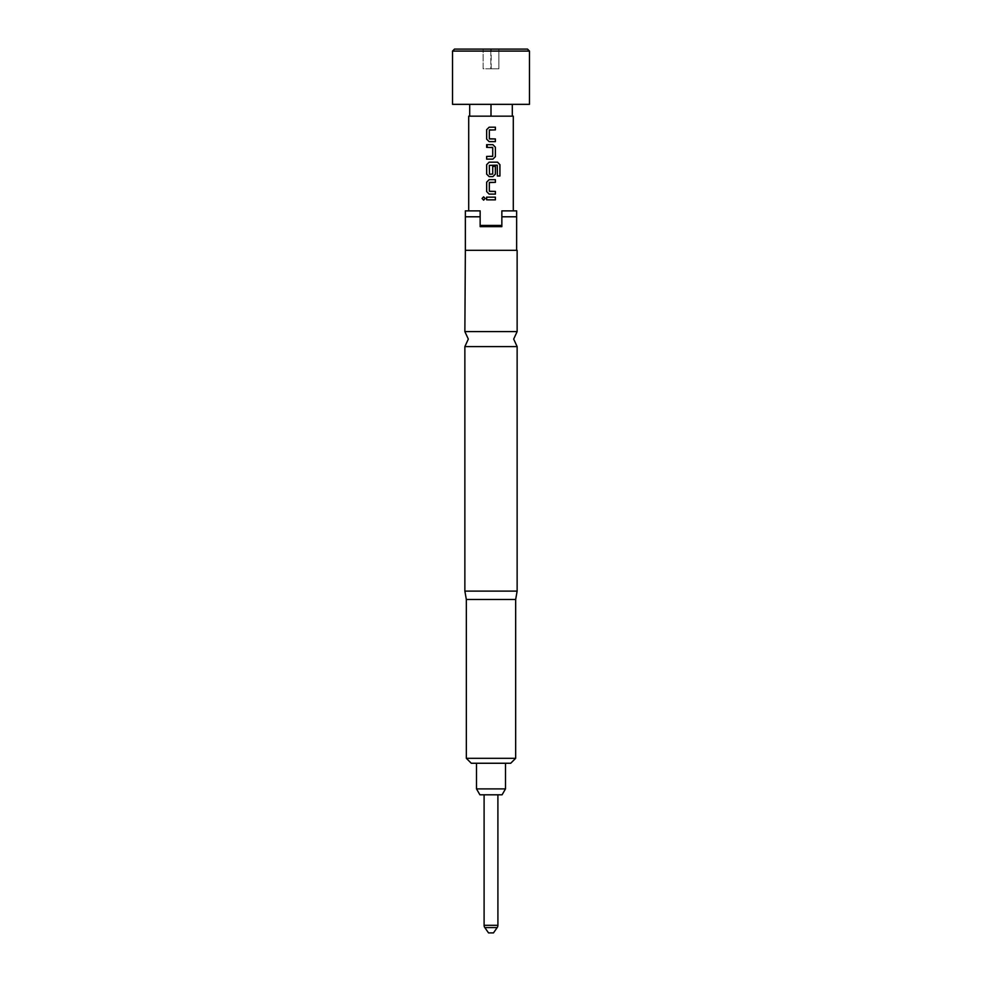 <?xml version="1.0" encoding="UTF-8"?>
<svg xmlns="http://www.w3.org/2000/svg" width="982" height="982" viewBox="0 0 982 982"><rect width="100%" height="100%" fill="white"/><g stroke="black" fill="none" stroke-linecap="round" stroke-linejoin="round"><path stroke-width="0.74" stroke-dasharray="4.91 3.68" d="M483.684 196.817L485.268 198.487L483.684 200.156M517.133 346.597L464.867 346.597M501.851 216.789L516.642 216.789L516.642 210.872L501.851 210.872L513.291 210.872L501.851 210.872L501.851 226.646L501.851 210.872L501.851 226.646L480.149 226.646L480.149 210.872L480.149 225.406L480.149 210.872L465.358 210.872L465.358 250.324L517.133 250.324M468.709 116.171L513.291 116.171M497.899 794.806L484.101 794.806L497.899 794.806M505.497 788.89L476.503 788.89M471.274 763.247L510.726 763.247M502.084 794.806L479.916 794.806M464.867 331.597L517.133 331.597M515.66 758.313L466.34 758.313M466.34 599.499L515.66 599.499M464.867 591.115L517.133 591.115M465.358 216.789L480.149 216.789M480.149 226.646L480.149 225.406L480.149 226.646L501.851 226.646L480.149 226.646M516.642 250.324L516.642 216.789M493.467 932.9L488.533 932.9M491 104.338L512.309 104.338L469.691 104.338L491 104.338L491 116.171M452.53 104.338L529.47 104.338M499.408 116.171L512.309 116.171L499.408 116.171M482.592 116.171L469.691 116.171L482.592 116.171M498.893 49.1L491.196 49.1L498.893 49.1L498.893 68.826L498.893 49.1M490.804 49.1L483.107 49.1L490.804 49.1L490.804 68.826L498.893 68.826L483.107 68.826L483.107 49.1L483.107 68.826L490.804 68.826L490.804 49.1M527.494 49.1L454.506 49.1M452.53 51.076L529.47 51.076M491 197.149L486.642 197.149M491 199.849L495.407 199.849M491 194.105L495.407 194.105M489.49 182.357L489.49 191.416M497.346 175.987L497.236 165.16M492.706 166.388L492.731 174.047L489.502 174.219L489.306 165.344M497.174 165.16L489.49 165.16M492.89 159.121L489.134 159.121M487.047 144.685L491.589 144.685M492.534 156.433L492.731 147.558L486.642 147.374M491 156.433L486.642 156.433M489.502 129.882L489.49 138.941M491 129.882L495.407 129.882M489.146 127.194L489.883 127.194M497.911 925.314L484.101 925.314M484.813 927.585L497.187 927.585M501.851 225.406L480.149 225.406M491.196 68.826L491.196 49.1L491.196 68.826"/><path stroke-width="1.47" d="M482.064 198.487L483.61 196.817L485.218 198.487L483.623 200.156L482.064 198.487M483.647 200.156L482.137 198.487L483.647 196.83M491 346.597L517.133 346.597L513.684 339.097L517.133 331.597L464.867 331.597L468.316 339.097L464.867 346.597L491 346.597M529.47 104.338L452.53 104.338L452.53 51.076L529.47 51.076L529.47 104.338M452.53 51.076L454.506 49.1L527.494 49.1L529.47 51.076M495.394 141.629L489.122 141.629L486.642 139.125L486.63 129.71L489.134 127.194L495.394 127.194L495.407 129.882L489.318 130.066L489.318 138.769L495.394 138.941L495.394 141.629L489.122 141.629M495.394 147.19L495.394 156.617L492.915 159.121L486.642 159.121L486.642 156.433L492.731 156.261L492.731 147.558L486.642 147.374L486.642 144.685L492.903 144.685L495.394 147.19L495.394 156.617M497.408 175.987L497.236 165.16L489.306 165.344L489.49 174.219L492.731 174.047L492.731 166.388L495.394 166.388L495.407 174.109L492.903 176.613L489.134 176.613L486.642 174.109L486.642 164.681L489.134 162.177L497.579 162.177L499.936 164.681L499.936 175.987L497.408 175.987M495.407 194.105L489.134 194.105L486.642 191.588L486.642 182.186L489.134 179.669L495.394 179.669L495.407 182.357L489.318 182.542L489.318 191.232L495.407 191.416L495.407 194.105M495.407 199.849L486.63 199.837L486.642 197.149L495.394 197.161L495.407 199.849M513.291 210.872L513.291 116.171L468.709 116.171L468.709 210.872M484.101 794.806L484.101 925.314A3.94 3.94 0 0 0 484.813 927.585L488.533 932.9L493.467 932.9L497.187 927.585L484.813 927.585M484.101 925.314L497.911 925.314A3.94 3.94 0 0 1 497.187 927.585M497.911 925.314L497.899 794.806M505.497 788.89L502.084 794.806L479.916 794.806L476.503 788.89L505.497 788.89L505.497 763.247M510.726 763.247L471.274 763.247L466.34 758.313L515.66 758.313L510.726 763.247M515.66 599.499L466.34 599.499L464.867 591.115L517.133 591.115L515.66 599.499L515.66 758.313M517.133 331.597L517.133 250.324L465.358 250.324L465.358 210.872L480.149 210.872L480.149 226.646L501.851 226.646L501.851 225.406L480.149 225.406L480.149 226.646M501.851 226.646L501.851 210.872L516.642 210.872L516.642 250.324M480.149 216.789L465.358 216.789M516.642 216.789L501.851 216.789M465.358 250.324L464.867 331.597M512.309 104.338L512.309 116.171M491 104.338L491 116.171M469.691 104.338L469.691 116.171M491 199.849L486.63 199.837L486.679 197.149M491 197.149L495.394 197.161M495.358 197.161L495.358 199.849M491 194.105L489.134 194.105L486.642 191.588M490.104 191.416L495.407 191.416M495.37 191.416L495.37 194.105M486.679 191.588L486.679 182.186L489.146 179.669L495.358 179.669L495.358 182.357L489.502 182.357M492.706 166.388L495.358 166.388L495.358 174.109L492.89 176.613L489.134 176.613L486.679 174.109L486.679 164.681L489.134 162.177L497.518 162.177L499.863 164.681L499.936 175.987M499.863 175.987L497.346 175.987M490.718 174.219L489.49 174.219M492.89 159.121L495.358 156.617M491.589 144.685L492.89 144.685L495.358 147.19M487.281 147.374L487.047 144.685M492.534 147.374L491.442 147.374M492.534 156.433L491 156.433M489.134 159.121L486.679 159.121L486.642 156.433M489.146 141.629L486.642 139.125M489.502 138.941L495.394 138.941M495.358 138.941L495.358 141.629M491 129.882L489.49 129.882M489.883 127.194L495.394 127.194M495.358 127.194L495.358 129.882M489.146 127.194L486.63 129.71M486.679 139.125L486.679 129.71M517.133 346.597L517.133 591.115M464.867 346.597L464.867 591.115M466.34 599.499L466.34 758.313M476.503 788.89L476.503 763.247"/></g></svg>
